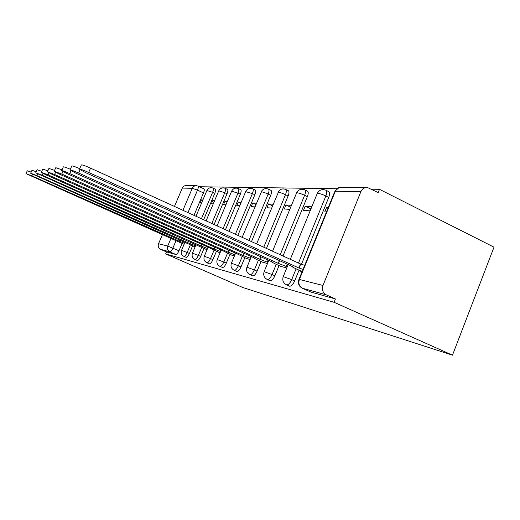 <?xml version="1.0" encoding="UTF-8"?>
<svg xmlns="http://www.w3.org/2000/svg" width="520" height="520" viewBox="0 0 520 520"><rect width="100%" height="100%" fill="white"/><g stroke="black" fill="none" stroke-linecap="round" stroke-linejoin="round"><path stroke-width="0.78" d="M289.283 286.052L289.627 286.202C291.369 286.24 293.046 284.492 294.671 280.956L291.707 279.624C290.082 283.166 288.405 284.921 286.676 284.889L286.338 284.739M269.932 280.67L270.225 280.793C271.798 280.82 273.351 279.149 274.885 275.795L272.058 274.528C270.517 277.888 268.964 279.558 267.404 279.546L267.111 279.416M252.499 275.821L252.746 275.925C254.169 275.932 255.619 274.339 257.082 271.147L254.371 269.939C252.902 273.137 251.459 274.729 250.042 274.729L249.795 274.625M236.711 271.427L236.919 271.518C238.219 271.512 239.571 269.984 240.968 266.942L238.368 265.792C236.971 268.834 235.625 270.361 234.332 270.374L234.117 270.283M222.339 267.43L222.521 267.507C223.717 267.488 224.978 266.026 226.311 263.12L223.815 262.015C222.482 264.927 221.221 266.389 220.038 266.409L219.85 266.331M209.216 263.776L209.372 263.842C210.47 263.815 211.66 262.411 212.933 259.63L210.535 258.57C209.255 261.352 208.072 262.762 206.98 262.795L206.817 262.724M197.171 260.429L197.308 260.488C198.328 260.449 199.446 259.096 200.668 256.432L198.354 255.411C197.132 258.083 196.014 259.435 195.006 259.474L194.864 259.409M186.089 257.342L186.206 257.394C187.148 257.348 188.208 256.048 189.384 253.487L187.148 252.506C185.978 255.067 184.919 256.373 183.983 256.418L183.859 256.367M176.059 240.617L172.881 248.099C171.75 250.569 170.755 251.83 169.897 251.888L160.648 249.347L166.511 251.908L165.666 253.883L334.087 302.296L452.472 355.166L494 247.175L379.49 189.326L371.501 189.208M336.837 188.714L199.433 186.745M165.666 253.883L242.827 287.508L452.472 355.166M379.49 189.326L378.183 192.576L367.451 187.525C364.462 187.317 362.265 188.721 360.854 191.724L322.985 285.454C321.711 289.62 322.757 292.728 326.125 294.788L302.153 288.158M334.087 302.296L335.433 298.961L326.242 294.84M203.483 192.927L197.503 190.131C198.393 187.889 198.562 186.537 198.01 186.082L203.957 188.87C204.522 189.332 204.367 190.684 203.483 192.927L193.98 215.345M182.078 243.412L178.964 250.77L167.713 246.051L171.041 238.219M182.923 210.301L192.29 188.292L182.292 188.091L174.46 206.44M162.506 234.436L158.542 243.724L167.713 246.051C166.894 248.612 167.596 250.542 169.812 251.849L175.955 254.534C176.833 254.488 177.833 253.233 178.964 250.77M182.292 188.091C183.177 186.303 184.581 185.464 186.498 185.588L195.734 185.686M160.648 249.347L160.576 249.314C158.431 248.053 157.755 246.188 158.542 243.724M214.597 200.681L212.732 200.571L214.331 201.311M212.732 200.571L211.393 203.749L213.245 203.886M193.466 246.201L195.117 246.825M227.325 201.455L224.952 201.305L226.987 202.261M224.952 201.305L223.555 204.62L225.921 204.789M204.945 248.846L207.083 249.594M241.202 202.293L238.225 202.111L240.773 203.314M238.225 202.111L236.775 205.569L239.739 205.784M217.431 251.726L220.136 252.616M256.38 203.209L252.694 202.989L255.853 204.483M252.694 202.989L251.186 206.603L254.858 206.869M231.056 254.865L234.416 255.925M273.058 204.224L268.534 203.951L272.409 205.79M268.534 203.951L266.962 207.733L271.466 208.058M245.973 258.303L250.12 259.558M291.467 205.335L285.954 205.004L290.673 207.259M285.954 205.004L284.31 208.982L289.803 209.372M262.386 262.093L267.469 263.569M311.896 206.577L305.195 206.167L310.934 208.936M305.195 206.167L303.478 210.353L310.154 210.834M280.534 266.272L286.735 268.028M328.231 207.565L326.56 207.461L327.99 208.156M326.56 207.461L324.76 211.881L326.423 211.998M300.697 270.92L300.567 271.232L302.146 271.596M328.653 191.581L328.835 191.672C329.869 192.556 329.843 194.467 328.744 197.405L301.49 264.225M299.065 270.179L294.671 280.956M307.437 191.126L307.548 191.178C308.51 191.978 308.458 193.797 307.385 196.638L283.017 255.996M279.065 265.61L274.885 275.795M288.139 195.949L285.486 194.669C286.533 191.919 286.611 190.183 285.727 189.462L288.366 190.743C289.257 191.464 289.178 193.206 288.139 195.949L266.461 248.436M261.066 261.495L257.082 271.147M270.706 195.325L268.158 194.109C269.178 191.451 269.276 189.794 268.457 189.131L270.985 190.353C271.811 191.016 271.719 192.673 270.706 195.325L251.485 241.605M244.777 257.771L240.968 266.942M254.839 194.76L252.395 193.596C253.383 191.029 253.5 189.442 252.739 188.832L255.171 189.995C255.938 190.613 255.827 192.198 254.839 194.76L237.887 235.391M229.964 254.378L226.311 263.12M240.344 194.239L237.984 193.128C238.947 190.645 239.077 189.124 238.375 188.565L240.721 189.677C241.43 190.242 241.3 191.763 240.344 194.239L225.472 229.723M216.431 251.284L212.933 259.63M227.039 193.765L224.77 192.699C225.706 190.3 225.849 188.838 225.199 188.318L227.455 189.384C228.111 189.911 227.975 191.373 227.039 193.765L214.091 224.53M204.029 248.443L200.668 256.432M214.792 193.33L212.602 192.303C213.512 189.982 213.668 188.578 213.064 188.091L215.241 189.118C215.852 189.612 215.703 191.016 214.792 193.33L203.632 219.752M192.614 245.823L189.384 253.487M202.872 199.972L201.455 199.881L202.67 200.447M201.455 199.881L200.161 202.943L201.572 203.047M182.864 243.756L184.106 244.276M335.433 298.961L310.889 292.058M166.511 251.908L175.948 254.534L169.812 251.849L160.576 249.314M184.548 243.237L179.205 241.183L179.79 239.805M179.205 241.183L31.883 175.864L26 173.641L27.28 170.787L31.161 172.127M26 173.641L183.963 244.244M195.572 245.758L189.878 243.575L190.515 242.073M189.878 243.575L36.822 175.565L30.661 173.251L31.993 170.274L36.231 171.737M30.661 173.251L194.603 246.708M207.545 248.502L201.468 246.168L202.156 244.524M201.468 246.168L42.211 175.24L35.744 172.828L37.135 169.708L41.769 171.314M35.744 172.828L206.135 249.379M220.603 251.498L214.084 248.989L214.844 247.189M214.084 248.989L48.113 174.883L41.301 172.361L42.757 169.097L47.859 170.859M41.301 172.361L46.312 174.993L210.249 248.131L218.667 252.278M234.897 254.774L227.877 252.083L228.709 250.088M227.877 252.083L54.6 174.493L47.418 171.853L48.939 168.428L54.581 170.365M47.418 171.853L52.624 174.609L223.678 251.141L232.336 255.444M250.608 258.382L243.022 255.469L243.945 253.26M243.022 255.469L61.776 174.064L54.171 171.288L55.77 167.687L62.03 169.839M54.171 171.288L59.586 174.194L238.407 254.436L247.312 258.908M267.963 262.373L259.727 259.214L260.748 256.744M61.678 170.644L63.349 166.868C63.804 166.673 66.138 167.466 70.35 169.267M259.727 259.214L69.745 173.583C64.987 171.496 62.296 170.521 61.666 170.671L67.308 173.725L254.625 258.07L254.066 258.115L257.25 259.779L263.783 262.717M287.235 266.812L278.233 263.354L279.377 260.585M70.05 169.936L71.812 165.958C72.339 165.718 74.958 166.614 79.684 168.656M278.233 263.354L78.65 173.043C73.561 170.807 70.688 169.786 70.031 169.982L75.92 173.206L272.571 262.087L271.94 262.158L275.171 263.848L281.996 266.936M303.062 269.347L298.87 267.976L300.502 263.978L304.7 265.33M79.469 169.143L81.322 164.938C81.998 164.651 85.078 165.718 90.558 168.136L300.502 263.978M298.87 267.976L88.666 172.439C83.18 170.02 80.106 168.948 79.436 169.208L85.585 172.627L292.539 266.558L291.837 266.663L295.087 268.378L302.153 271.583M360.854 191.724L335.348 191.204L299.397 279.468L322.985 285.454M198.01 186.082L196.644 185.698C194.662 185.569 193.206 186.433 192.29 188.292L197.503 190.131L187.961 212.602M328.744 197.405L325.851 195.982L298.474 263.048M296.108 268.84L291.707 279.624L283.218 276.62C282.094 280.371 283.25 283.127 286.676 284.889L289.627 286.202M307.385 196.638L304.616 195.292L280.202 254.709M276.244 264.336L272.058 274.528L264.127 271.681C263.055 275.23 264.147 277.856 267.404 279.546L270.225 280.793M256.594 243.932L278.363 192.276C280.039 192.452 282.412 193.252 285.486 194.669L263.764 247.208M258.362 260.28L254.371 269.939L246.935 267.235C245.915 270.608 246.948 273.111 250.042 274.729L252.746 275.925M242.158 237.341L261.437 191.828C262.977 191.997 265.219 192.758 268.158 194.109L248.911 240.422M242.183 256.607L238.368 265.792L231.381 263.218C230.399 266.435 231.381 268.82 234.332 270.374L236.919 271.518M229.034 231.355L245.667 191.627L252.395 193.596L235.411 234.26M227.474 253.266L223.815 262.015L217.224 259.565C216.281 262.632 217.224 264.914 220.038 266.409L222.521 267.507M217.055 225.881L231.628 191.217L237.984 193.128L223.087 228.638M214.039 250.211L210.535 258.57L204.295 256.236C203.392 259.168 204.289 261.352 206.98 262.795L209.372 263.842M206.076 220.87L218.744 190.847L224.77 192.699L211.803 223.483M201.721 247.416L198.354 255.411L192.439 253.181C191.568 255.989 192.426 258.089 195.006 259.474L197.308 260.488M195.975 216.261L206.882 190.515L212.602 192.303L201.422 218.744M190.392 244.836L187.148 252.506L181.525 250.367C180.687 253.071 181.506 255.086 183.983 256.418L186.206 257.394M304.694 189.781L304.798 189.833C305.753 190.625 305.689 192.446 304.616 195.292C301.399 193.804 298.877 192.959 297.037 192.77L296.491 193.147L272.558 251.219M325.793 190.171L325.962 190.255C326.989 191.133 326.95 193.044 325.851 195.982C322.478 194.409 319.781 193.525 317.752 193.323L317.128 193.791L290.297 259.317M311.252 292.221L302.4 288.269L326.125 294.788M298.974 279.383L334.653 191.802L335.348 191.204C336.687 188.37 338.78 187.057 341.627 187.245L366.074 187.506M299.397 279.468L298.889 279.597C297.713 283.498 298.883 286.39 302.4 288.269C299.195 286.319 298.194 283.387 299.397 279.468M179.303 241.202L179.881 239.844M31.883 175.864L32.546 174.363M189.989 243.594L190.613 242.112M36.822 175.565L37.551 173.921M201.584 246.194L202.267 244.569M207.461 248.463L208.019 247.136M42.211 175.24L43.017 173.433M214.214 249.022L214.962 247.24M220.402 251.407L221.013 249.945M48.113 174.883L49.004 172.881M228.02 252.109L228.839 250.146M234.553 254.618L235.222 253.013M54.6 174.493L55.595 172.263M243.178 255.508L244.082 253.325M250.094 258.154L250.842 256.367M61.776 174.064L62.888 171.555M259.896 259.246L260.897 256.815M267.248 262.048L268.073 260.052M69.745 173.583L71 170.742M278.421 263.4L279.546 260.663M286.267 266.37L287.183 264.127M78.65 173.043L80.087 169.793M299.078 268.021L300.709 264.024M88.666 172.439L90.558 168.136M213.064 188.091C210.373 187.161 208.325 187.935 206.921 190.417M181.539 250.335L185.016 242.125M307.548 191.178L304.798 189.833C301.269 188.506 298.545 189.501 296.627 192.81M328.835 191.672L325.962 190.255C322.244 188.812 319.358 189.846 317.311 193.356M225.199 188.318C222.397 187.337 220.266 188.149 218.79 190.736M192.458 253.136L196.079 244.55M238.375 188.565C235.456 187.538 233.227 188.377 231.686 191.081M204.321 256.185L208.104 247.175M252.739 188.832C249.691 187.746 247.358 188.624 245.739 191.458M217.25 259.5L221.214 250.036M268.457 189.131C265.265 187.98 262.815 188.89 261.105 191.867M231.413 263.133L235.567 253.162M285.727 189.462C282.373 188.233 279.799 189.183 277.992 192.316M246.981 267.131L251.349 256.594M264.18 271.544L268.781 260.377M283.283 276.445L288.151 264.57M339.137 187.499L334.88 191.237"/></g></svg>
